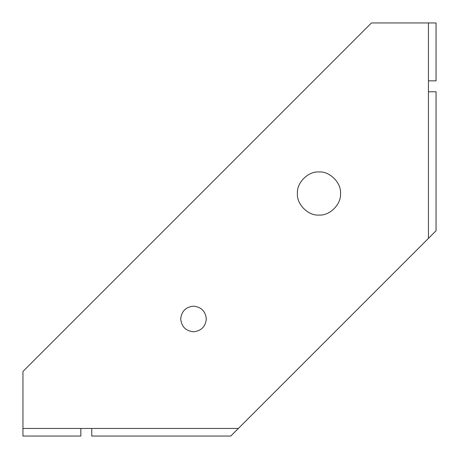 <?xml version="1.0" encoding="UTF-8"?>
<svg xmlns="http://www.w3.org/2000/svg" width="459" height="459" viewBox="0 0 459 459"><rect width="100%" height="100%" fill="white"/><g stroke="black" fill="none" stroke-linecap="round" stroke-linejoin="round"><path stroke-width="0.69" d="M428.448 80.847L436.05 80.847L436.05 22.95L371.474 22.95L22.95 371.474L22.95 428.448L238.37 428.448L230.768 436.05L91.771 436.05L91.771 428.448M428.448 22.95L428.448 238.37L436.05 230.768L436.05 91.771L428.448 91.771M22.95 428.448L22.95 436.05L80.847 436.05L80.847 428.448M206.321 318.965C205.506 326.688 201.237 330.956 193.514 331.771C185.792 330.956 181.523 326.688 180.708 318.965C181.523 311.242 185.792 306.973 193.514 306.159C201.237 306.973 205.506 311.242 206.321 318.965M340.503 193.514C341.467 204.169 329.619 216.017 318.965 215.053C308.305 216.017 296.457 204.169 297.421 193.514C296.457 182.854 308.305 171.006 318.965 171.97C329.619 171.006 341.467 182.854 340.503 193.514M428.448 238.37L238.37 428.448"/></g></svg>
